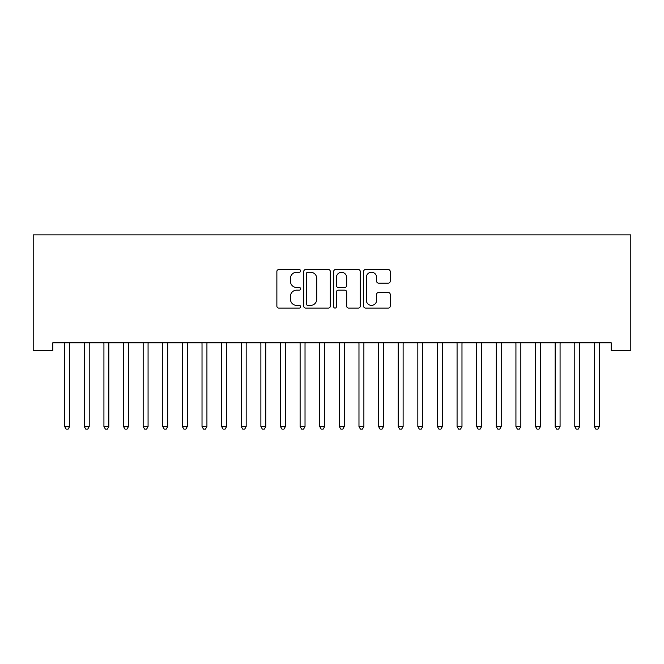 <?xml version="1.0" encoding="UTF-8"?>
<svg xmlns="http://www.w3.org/2000/svg" width="664" height="664" viewBox="0 0 664 664"><rect width="100%" height="100%" fill="white"/><g stroke="black" fill="none" stroke-linecap="round" stroke-linejoin="round"><path stroke-width="1" d="M300.609 270.912A1.345 1.345 0 0 0 299.265 269.559L278.797 269.559A1.926 1.926 0 0 0 276.871 271.485L276.871 306.154A1.926 1.926 0 0 0 278.797 308.079L299.265 308.079A1.345 1.345 0 0 0 300.609 306.726A1.345 1.345 0 0 0 299.265 305.382L296.617 305.382A6.159 6.159 0 0 1 290.45 299.215L290.45 296.327A6.159 6.159 0 0 1 296.617 290.168L299.265 290.168A1.345 1.345 0 0 0 300.609 288.815A1.345 1.345 0 0 0 299.265 287.471L296.617 287.471A6.159 6.159 0 0 1 290.45 281.312L290.45 278.415A6.159 6.159 0 0 1 296.617 272.257L299.265 272.257A1.345 1.345 0 0 0 300.609 270.912M388.282 283.138A1.926 1.926 0 0 0 390.208 281.212L390.208 271.485A1.926 1.926 0 0 0 388.282 269.559L365.557 269.559A1.926 1.926 0 0 0 363.631 271.485L363.631 306.154A1.926 1.926 0 0 0 365.557 308.079L388.282 308.079A1.926 1.926 0 0 0 390.208 306.154L390.208 294.401A1.926 1.926 0 0 0 388.282 292.475L378.555 292.475A1.926 1.926 0 0 0 376.629 294.401L376.629 300.228A5.154 5.154 0 0 1 371.475 305.382A5.154 5.154 0 0 1 366.329 300.228L366.329 277.411A5.154 5.154 0 0 1 371.475 272.257A5.154 5.154 0 0 1 376.629 277.411L376.629 281.212A1.926 1.926 0 0 0 378.555 283.138L388.282 283.138M611.179 342.773L52.821 342.773L52.821 350.617L33.2 350.617L33.2 234.865L630.8 234.865L630.8 350.617L611.179 350.617L611.179 342.773M330.315 271.485A1.926 1.926 0 0 0 328.389 269.559L305.664 269.559A1.926 1.926 0 0 0 303.738 271.485L303.738 306.154A1.926 1.926 0 0 0 305.664 308.079L328.389 308.079A1.926 1.926 0 0 0 330.315 306.154L330.315 271.485M335.611 269.559L358.336 269.559A1.926 1.926 0 0 1 360.262 271.485L360.262 306.154A1.926 1.926 0 0 1 358.336 308.079L348.608 308.079A1.926 1.926 0 0 1 346.683 306.154L346.683 292.094A1.926 1.926 0 0 0 344.757 290.168L338.308 290.168A1.926 1.926 0 0 0 336.382 292.094L336.382 306.726A1.345 1.345 0 0 1 335.029 308.079A1.345 1.345 0 0 1 333.685 306.726L333.685 271.485A1.926 1.926 0 0 1 335.611 269.559M307.781 272.257A1.345 1.345 0 0 0 306.436 273.601L306.436 304.029A1.345 1.345 0 0 0 307.781 305.382L310.578 305.382A6.159 6.159 0 0 0 316.736 299.215L316.736 278.415A6.159 6.159 0 0 0 310.578 272.257L307.781 272.257M346.683 277.502A5.154 5.154 0 0 0 341.528 272.356A5.154 5.154 0 0 0 336.382 277.502L336.382 285.545A1.926 1.926 0 0 0 338.308 287.471L344.757 287.471A1.926 1.926 0 0 0 346.683 285.545L346.683 277.502M64.433 342.773L64.549 343.056A1.959 1.959 0 0 1 64.69 343.794L64.69 426.587L69.595 426.587L69.595 343.794A1.959 1.959 0 0 1 69.737 343.056L69.853 342.773M69.595 426.587L68.118 429.135L66.159 429.135L64.69 426.587M84.054 342.773L84.162 343.056A1.959 1.959 0 0 1 84.311 343.794L84.311 426.587L89.217 426.587L89.217 343.794A1.959 1.959 0 0 1 89.358 343.056L89.474 342.773M89.217 426.587L87.739 429.135L85.78 429.135L84.311 426.587M103.667 342.773L103.783 343.056A1.959 1.959 0 0 1 103.924 343.794L103.924 426.587L108.83 426.587L108.83 343.794A1.959 1.959 0 0 1 108.971 343.056L109.087 342.773M108.83 426.587L107.36 429.135L105.402 429.135L103.924 426.587M123.288 342.773L123.404 343.056A1.959 1.959 0 0 1 123.545 343.794L123.545 426.587L128.451 426.587L128.451 343.794A1.959 1.959 0 0 1 128.592 343.056L128.708 342.773M128.451 426.587L126.982 429.135L125.015 429.135L123.545 426.587M142.909 342.773L143.026 343.056A1.959 1.959 0 0 1 143.167 343.794L143.167 426.587L148.072 426.587L148.072 343.794A1.959 1.959 0 0 1 148.213 343.056L148.329 342.773M148.072 426.587L146.603 429.135L144.636 429.135L143.167 426.587M162.531 342.773L162.647 343.056A1.959 1.959 0 0 1 162.788 343.794L162.788 426.587L167.693 426.587L167.693 343.794A1.959 1.959 0 0 1 167.834 343.056L167.95 342.773M167.693 426.587L166.216 429.135L164.257 429.135L162.788 426.587M182.143 342.773L182.26 343.056A1.959 1.959 0 0 1 182.401 343.794L182.401 426.587L187.306 426.587L187.306 343.794A1.959 1.959 0 0 1 187.447 343.056L187.563 342.773M187.306 426.587L185.837 429.135L183.878 429.135L182.401 426.587M201.765 342.773L201.881 343.056A1.959 1.959 0 0 1 202.022 343.794L202.022 426.587L206.927 426.587L206.927 343.794A1.959 1.959 0 0 1 207.068 343.056L207.185 342.773M206.927 426.587L205.458 429.135L203.491 429.135L202.022 426.587M221.386 342.773L221.502 343.056A1.959 1.959 0 0 1 221.643 343.794L221.643 426.587L226.548 426.587L226.548 343.794A1.959 1.959 0 0 1 226.69 343.056L226.806 342.773M226.548 426.587L225.079 429.135L223.112 429.135L221.643 426.587M241.007 342.773L241.123 343.056A1.959 1.959 0 0 1 241.264 343.794L241.264 426.587L246.17 426.587L246.17 343.794A1.959 1.959 0 0 1 246.311 343.056L246.427 342.773M246.17 426.587L244.692 429.135L242.733 429.135L241.264 426.587M260.62 342.773L260.736 343.056A1.959 1.959 0 0 1 260.877 343.794L260.877 426.587L265.783 426.587L265.783 343.794A1.959 1.959 0 0 1 265.924 343.056L266.04 342.773M265.783 426.587L264.313 429.135L262.355 429.135L260.877 426.587M280.241 342.773L280.357 343.056A1.959 1.959 0 0 1 280.498 343.794L280.498 426.587L285.404 426.587L285.404 343.794A1.959 1.959 0 0 1 285.545 343.056L285.661 342.773M285.404 426.587L283.935 429.135L281.968 429.135L280.498 426.587M299.862 342.773L299.979 343.056A1.959 1.959 0 0 1 300.12 343.794L300.12 426.587L305.025 426.587L305.025 343.794A1.959 1.959 0 0 1 305.166 343.056L305.282 342.773M305.025 426.587L303.556 429.135L301.589 429.135L300.12 426.587M319.484 342.773L319.6 343.056A1.959 1.959 0 0 1 319.741 343.794L319.741 426.587L324.646 426.587L324.646 343.794A1.959 1.959 0 0 1 324.787 343.056L324.903 342.773M324.646 426.587L323.169 429.135L321.21 429.135L319.741 426.587M339.096 342.773L339.213 343.056A1.959 1.959 0 0 1 339.354 343.794L339.354 426.587L344.259 426.587L344.259 343.794A1.959 1.959 0 0 1 344.4 343.056L344.516 342.773M344.259 426.587L342.79 429.135L340.831 429.135L339.354 426.587M358.718 342.773L358.834 343.056A1.959 1.959 0 0 1 358.975 343.794L358.975 426.587L363.88 426.587L363.88 343.794A1.959 1.959 0 0 1 364.021 343.056L364.138 342.773M363.88 426.587L362.411 429.135L360.444 429.135L358.975 426.587M378.339 342.773L378.455 343.056A1.959 1.959 0 0 1 378.596 343.794L378.596 426.587L383.501 426.587L383.501 343.794A1.959 1.959 0 0 1 383.643 343.056L383.759 342.773M383.501 426.587L382.032 429.135L380.065 429.135L378.596 426.587M397.96 342.773L398.076 343.056A1.959 1.959 0 0 1 398.217 343.794L398.217 426.587L403.123 426.587L403.123 343.794A1.959 1.959 0 0 1 403.264 343.056L403.38 342.773M403.123 426.587L401.645 429.135L399.686 429.135L398.217 426.587M417.573 342.773L417.689 343.056A1.959 1.959 0 0 1 417.83 343.794L417.83 426.587L422.736 426.587L422.736 343.794A1.959 1.959 0 0 1 422.877 343.056L422.993 342.773M422.736 426.587L421.267 429.135L419.308 429.135L417.83 426.587M437.194 342.773L437.31 343.056A1.959 1.959 0 0 1 437.451 343.794L437.451 426.587L442.357 426.587L442.357 343.794A1.959 1.959 0 0 1 442.498 343.056L442.614 342.773M442.357 426.587L440.888 429.135L438.921 429.135L437.451 426.587M456.815 342.773L456.932 343.056A1.959 1.959 0 0 1 457.073 343.794L457.073 426.587L461.978 426.587L461.978 343.794A1.959 1.959 0 0 1 462.119 343.056L462.235 342.773M461.978 426.587L460.509 429.135L458.542 429.135L457.073 426.587M476.437 342.773L476.553 343.056A1.959 1.959 0 0 1 476.694 343.794L476.694 426.587L481.599 426.587L481.599 343.794A1.959 1.959 0 0 1 481.74 343.056L481.856 342.773M481.599 426.587L480.122 429.135L478.163 429.135L476.694 426.587M496.049 342.773L496.166 343.056A1.959 1.959 0 0 1 496.307 343.794L496.307 426.587L501.212 426.587L501.212 343.794A1.959 1.959 0 0 1 501.353 343.056L501.469 342.773M501.212 426.587L499.743 429.135L497.784 429.135L496.307 426.587M515.671 342.773L515.787 343.056A1.959 1.959 0 0 1 515.928 343.794L515.928 426.587L520.833 426.587L520.833 343.794A1.959 1.959 0 0 1 520.974 343.056L521.091 342.773M520.833 426.587L519.364 429.135L517.397 429.135L515.928 426.587M535.292 342.773L535.408 343.056A1.959 1.959 0 0 1 535.549 343.794L535.549 426.587L540.454 426.587L540.454 343.794A1.959 1.959 0 0 1 540.596 343.056L540.712 342.773M540.454 426.587L538.985 429.135L537.018 429.135L535.549 426.587M554.913 342.773L555.029 343.056A1.959 1.959 0 0 1 555.17 343.794L555.17 426.587L560.076 426.587L560.076 343.794A1.959 1.959 0 0 1 560.217 343.056L560.333 342.773M560.076 426.587L558.598 429.135L556.639 429.135L555.17 426.587M574.526 342.773L574.642 343.056A1.959 1.959 0 0 1 574.783 343.794L574.783 426.587L579.689 426.587L579.689 343.794A1.959 1.959 0 0 1 579.838 343.056L579.946 342.773M579.689 426.587L578.219 429.135L576.261 429.135L574.783 426.587M594.147 342.773L594.263 343.056A1.959 1.959 0 0 1 594.404 343.794L594.404 426.587L599.31 426.587L599.31 343.794A1.959 1.959 0 0 1 599.451 343.056L599.567 342.773M599.31 426.587L597.841 429.135L595.882 429.135L594.404 426.587"/></g></svg>
